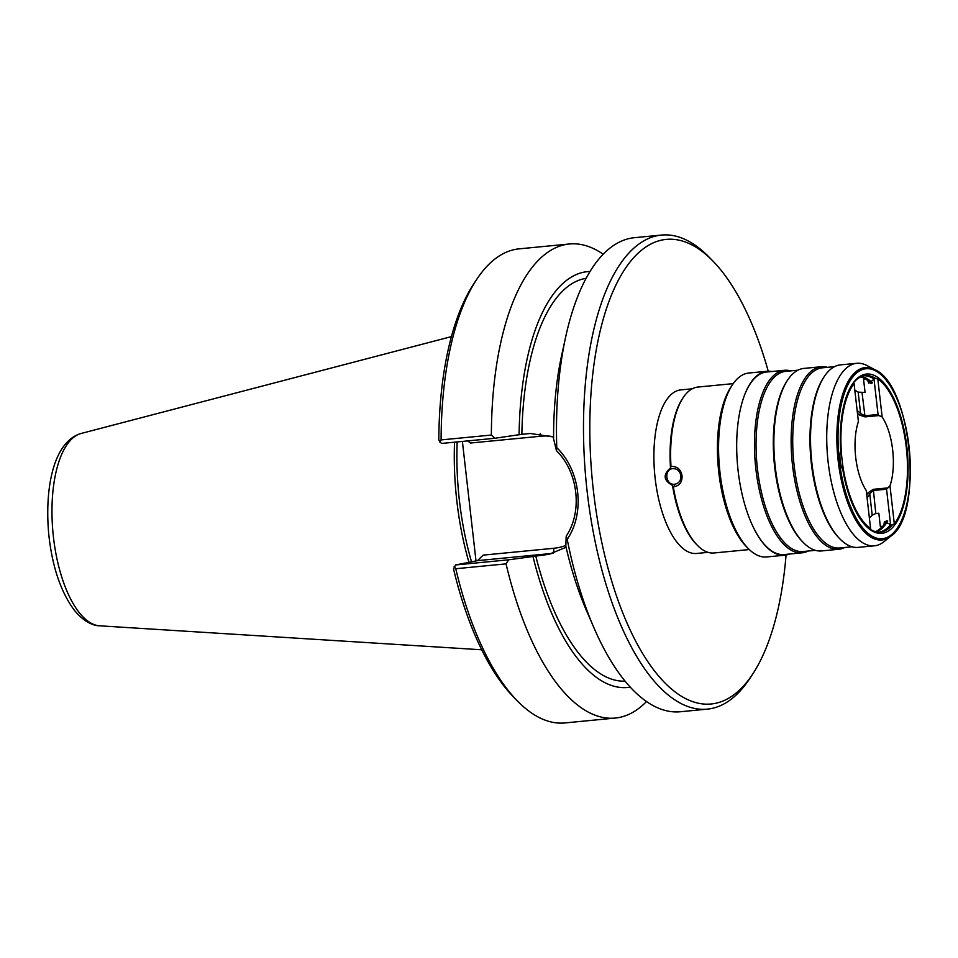 <?xml version="1.0" encoding="UTF-8"?>
<svg xmlns="http://www.w3.org/2000/svg" width="958" height="958" viewBox="0 0 958 958"><rect width="100%" height="100%" fill="white"/><g stroke="black" fill="none" stroke-linecap="round" stroke-linejoin="round"><path stroke-width="1.44" d="M857.458 413.341A45.242 18.765 -95.5 0 1 859.158 414.91L865.05 416.898L878.941 415.556L882.138 416.946A45.242 18.765 -95.5 0 1 889.982 485.826L886.557 489.215L873.193 490.508L869.744 493.777A46.679 19.352 -95.5 0 1 867.086 497.825M869.397 518.062A66.198 27.447 84.5 0 0 872.187 515.153L869.744 493.777L868.02 492.723A45.242 18.765 -95.5 0 1 866.75 494.891M887.192 487.969L873.301 489.322L875.816 513.524L872.187 515.153M873.301 489.322L868.02 492.723M870.582 528.553L866.248 490.496A45.242 18.765 -95.5 0 1 858.404 421.616L854.069 383.559A78.592 32.584 -95.5 0 0 842.094 460.032A78.592 32.584 -95.5 0 0 870.582 528.553L869.936 529.115A78.592 32.584 -95.5 0 0 880.474 532.061A78.592 32.584 -95.5 0 0 892.509 524.673L889.814 525.511A78.592 32.584 -95.5 0 1 879.396 532.121M886.557 489.215L890.689 525.427M892.509 524.673L894.317 523.882L889.982 485.826M889.814 525.511L889.647 524.002L884.366 521.799L883.779 526.098L880.33 526.433L878.833 513.237L875.816 513.524M872.163 383.008A78.592 32.584 -95.5 0 0 867.026 378.961L868.834 383.248L873.229 379.883L873.061 378.374A78.592 32.584 -95.5 0 0 864.248 375.776M861.493 376.554A78.592 32.584 -95.5 0 1 872.403 382.769M887.743 521.068A78.592 32.584 -95.5 0 1 876.546 531.882M865.445 525.475A78.592 32.584 84.5 0 0 869.936 529.115M851.83 384.972A78.592 32.584 84.5 0 1 853.291 383.02L854.069 383.559M842.872 469.887L842.872 469.887A14.286 5.928 84.5 0 1 840.645 450.32L840.645 450.32A80.017 33.183 -95.5 0 1 852.285 384.278A80.017 33.183 -95.5 0 1 907.214 450.523A80.017 33.183 -95.5 0 1 866.02 526.074A80.017 33.183 -95.5 0 1 842.872 469.887M867.026 378.961L865.733 379.093A78.592 32.584 84.5 0 0 860.655 376.925M875.648 531.678A78.592 32.584 84.5 0 0 882.486 526.217M887.419 520.924A78.592 32.584 -95.5 0 1 883.779 526.098M854.847 390.421A66.198 27.447 84.5 0 1 858.164 392.121L865.074 392.493L863.565 379.296L865.733 379.093M857.159 410.647A46.679 19.352 -95.5 0 1 860.607 413.497L864.679 415.796L878.055 414.503L873.924 378.29L873.049 378.374M873.924 378.29L875.863 378.578A78.592 32.584 -95.5 0 0 865.325 375.62A78.592 32.584 -95.5 0 0 853.291 383.02M882.138 416.946L877.803 378.877L875.863 378.578M878.055 414.503L878.941 415.556M894.317 523.882A78.592 32.584 84.5 0 0 906.292 447.398A78.592 32.584 84.5 0 0 877.803 378.877M891 536.025L884.054 541.629A91.681 38.021 84.5 0 1 875.935 545.581A91.681 38.021 -95.5 0 1 874.403 545.809A91.681 38.021 -95.5 0 1 827.916 460.068A91.681 38.021 -95.5 0 1 855.195 363.525A91.681 38.021 84.5 0 1 856.727 363.298A91.681 38.021 84.5 0 1 866.99 365.549L874.894 369.716C911.453 384.625 924.015 514.374 891 536.025A86.591 35.901 -95.5 0 1 883.348 539.761A86.591 35.901 -95.5 0 1 838.178 460.738A86.591 35.901 -95.5 0 1 863.757 367.8A86.591 35.901 -95.5 0 1 874.894 369.716M856.727 363.298L840.549 364.866A91.681 38.021 84.5 0 0 839.016 365.082A91.681 38.021 -95.5 0 0 824.275 376.554A91.681 38.021 -95.5 0 0 811.546 459.78A91.681 38.021 -95.5 0 0 840.022 539.019A91.681 38.021 -95.5 0 0 858.224 547.377L874.403 545.809M840.022 539.019L839.064 538.049A90.495 37.518 -95.5 0 1 810.959 459.84A90.495 37.518 -95.5 0 1 823.533 377.691L824.275 376.554M834.586 366.639L822.335 367.824A90.495 37.518 84.5 0 0 820.814 368.052A90.495 37.518 -95.5 0 0 793.895 463.349A90.495 37.518 -95.5 0 0 839.783 547.964L852.033 546.779M844.776 547.485A91.681 38.021 84.5 0 1 840.346 549.03A91.681 38.021 -95.5 0 1 838.813 549.257A91.681 38.021 -95.5 0 1 792.326 463.516A91.681 38.021 -95.5 0 1 819.605 366.974A91.681 38.021 84.5 0 1 821.138 366.746A91.681 38.021 84.5 0 1 827.329 367.345M821.138 366.746L803.882 368.411A91.681 38.021 84.5 0 0 802.349 368.638A91.681 38.021 -95.5 0 0 787.608 380.11A91.681 38.021 -95.5 0 0 774.878 463.337A91.681 38.021 -95.5 0 0 803.355 542.575A91.681 38.021 -95.5 0 0 821.557 550.934L838.813 549.257M803.355 542.575L802.397 541.605A90.495 37.518 -95.5 0 1 774.292 463.397A90.495 37.518 -95.5 0 1 786.853 381.248L787.608 380.11M797.918 370.183L785.656 371.381A90.495 37.518 84.5 0 0 784.147 371.596A90.495 37.518 -95.5 0 0 757.227 466.893A90.495 37.518 -95.5 0 0 803.115 551.521L815.366 550.335M808.109 551.03A91.681 38.021 84.5 0 1 803.678 552.586A91.681 38.021 -95.5 0 1 802.145 552.814A91.681 38.021 -95.5 0 1 755.658 467.073A91.681 38.021 -95.5 0 1 782.937 370.518A91.681 38.021 84.5 0 1 784.47 370.291A91.681 38.021 84.5 0 1 790.661 370.89M784.47 370.291L766.544 372.027A91.681 38.021 84.5 0 0 765.011 372.255A91.681 38.021 84.5 0 0 744.15 396.097M748.27 548.551A92.399 38.308 -95.5 0 1 719.59 468.69A92.399 38.308 -95.5 0 1 732.415 384.817L730.906 387.092A90.016 37.326 -95.5 0 0 718.416 468.809A90.016 37.326 -95.5 0 0 746.366 546.611L748.27 548.551A92.399 38.308 -95.5 0 0 766.628 556.969L784.746 555.209A92.399 38.308 -95.5 0 0 786.29 554.981A92.399 38.308 84.5 0 0 789.416 554.047M771.729 371.524A92.399 38.308 84.5 0 0 766.927 371.273A92.399 38.308 84.5 0 0 765.382 371.5A92.399 38.308 -95.5 0 0 744.258 395.822A92.399 38.308 -95.5 0 0 757.79 535.486A92.399 38.308 -95.5 0 0 784.746 555.209M757.634 535.223A91.681 38.021 84.5 0 0 784.231 554.55L802.145 552.814M732.415 384.817A92.399 38.308 -95.5 0 1 747.264 373.261A92.399 38.308 84.5 0 1 748.809 373.033L766.927 371.273M733.229 383.631L697.915 387.056A83.346 34.56 84.5 0 0 683.126 397.69A83.346 34.56 84.5 0 0 671.007 466.558L671.869 466.438C677.486 466.498 680.875 469.6 682.048 475.731C682.288 481.946 679.665 485.61 674.181 486.736L673.318 486.772A83.346 34.56 84.5 0 0 697.436 545.377A83.346 34.56 84.5 0 0 713.985 552.982L749.3 549.557M672.36 468.701L672.995 468.618C677.33 468.666 679.952 471.049 680.863 475.755C681.03 480.521 678.994 483.347 674.767 484.221L675.402 484.125M672.995 468.618C663.607 469.049 665.499 485.622 674.767 484.221L674.181 486.736M697.436 545.377L696.478 544.407A82.16 34.069 -95.5 0 1 672.504 485.395L673.318 486.772M672.504 485.395C663.463 480.425 662.792 474.617 670.516 467.983A82.16 34.069 -95.5 0 1 682.371 398.827L683.126 397.69M671.007 466.558L670.516 467.983M692.239 388.804L680.779 389.906A82.16 34.069 84.5 0 0 679.402 390.11A82.16 34.069 -95.5 0 0 654.961 476.629A82.16 34.069 -95.5 0 0 696.622 553.461L708.082 552.347M786.051 555.029A233.381 96.77 -95.5 0 1 752.617 674.216A233.381 96.77 -95.5 0 1 715.099 703.4A233.381 96.77 84.5 0 1 593.373 490.46A233.381 96.77 84.5 0 1 662.301 239.967A233.381 96.77 -95.5 0 1 712.548 260.66A233.381 96.77 -95.5 0 1 768.244 371.201M661.415 235.069L634.447 237.692A238.135 98.746 84.5 0 0 630.46 238.267A238.135 98.746 84.5 0 0 565.735 336.665A238.135 98.746 84.5 0 0 556.766 447.649C580.416 470.534 585.254 512.913 567.208 539.366A238.135 98.746 84.5 0 0 593.948 627.801A238.135 98.746 84.5 0 0 680.372 711.746L707.339 709.136A238.135 98.746 84.5 0 1 586.595 486.448A238.135 98.746 84.5 0 1 657.439 235.656A238.135 98.746 -95.5 0 1 661.415 235.069A238.135 98.746 -95.5 0 1 708.728 256.768L712.548 260.66M752.617 674.216L749.599 678.767A238.135 98.746 -95.5 0 1 711.327 708.549A238.135 98.746 84.5 0 1 707.339 709.136M556.766 447.649L556.466 450.727L553.58 438.824A208.892 86.615 -95.5 0 1 561.699 355.107L565.735 336.665M553.58 437.016L530.277 433.483L521.87 434.297A202.413 83.933 -95.5 0 1 586.08 278.323M556.466 450.727C578.261 472.066 582.751 511.512 566.202 536.145L565.795 546.036A208.892 86.615 -95.5 0 0 586.44 610.474L593.948 627.801M566.082 547.269L548.994 554.299L508.674 559.807L506.052 563.855A238.135 98.746 -95.5 0 0 615.264 718.057A238.135 98.746 -95.5 0 0 646.518 701.519M462.391 441.422L476.006 560.945M552.287 436.489A56.438 51.313 78.9 0 0 540.959 436.213L470.426 443.039L467.684 440.908M439.985 442.273L441.782 443.422L494.831 438.273L491.37 435.052L441.099 439.914L439.985 442.273L438.812 439.794A233.381 96.77 -95.5 0 1 473.791 283.784L476.809 279.233A238.135 98.746 -95.5 0 1 519.056 248.864L569.339 243.991A238.135 98.746 -95.5 0 1 603.181 254.217M494.831 438.273L521.87 434.297M441.099 439.914A238.135 98.746 -95.5 0 1 476.809 279.233M491.37 435.052A238.135 98.746 -95.5 0 1 569.339 243.991M590.008 271.473A208.892 86.615 84.5 0 0 519.104 434.836M615.264 718.057L564.981 722.931A238.135 98.746 -95.5 0 1 517.679 701.232L513.859 697.34A233.381 96.77 -95.5 0 1 453.517 568.884L455.625 564.957L477.467 560.646L483.191 555.125L553.724 548.287A4.766 1.976 -95.5 0 1 552.311 553.401L544.12 555.017M455.625 564.957L508.674 559.807M625.107 681.15A202.413 83.933 -95.5 0 1 535.714 555.832M517.679 701.232A238.135 98.746 -95.5 0 1 455.78 568.729L454.14 566.501M455.78 568.729L506.052 563.855M532.947 556.37A208.892 86.615 84.5 0 0 630.28 687.125M567.208 539.366L566.202 536.145M457.17 441.925A165.027 68.425 84.5 0 0 471.54 561.819M454.547 442.177A166.345 68.976 84.5 0 0 468.965 562.322M862.056 392.792L865.05 416.898M858.164 392.121L860.607 413.497L859.158 414.91M883.851 538.468A85.358 35.398 -95.5 0 1 839.328 460.582A85.358 35.398 -95.5 0 1 864.535 368.962A85.358 35.398 -95.5 0 1 909.058 446.847A85.358 35.398 -95.5 0 1 883.851 538.468M553.029 553.329A61.204 55.648 78.9 0 1 552.311 553.401L477.467 560.646M565.867 545.437A56.438 51.313 78.9 0 1 553.724 548.287M540.959 436.213A4.766 1.976 84.5 0 0 540.276 433.531M81.023 433.495C54.091 441.363 44.511 486.424 48.702 533.774C52.067 565.938 60.486 591.266 73.97 609.767C84.508 622.88 94.315 625.802 99.656 625.813A96.818 40.14 -95.5 0 1 53.037 533.271A96.818 40.14 -95.5 0 1 81.023 433.495L451.398 336.617M867.194 380.47A77.155 31.997 -95.5 0 1 871.241 383.571M886.378 520.757A77.155 31.997 -95.5 0 1 883.611 524.589M99.656 625.813L481.742 649.787"/></g></svg>
